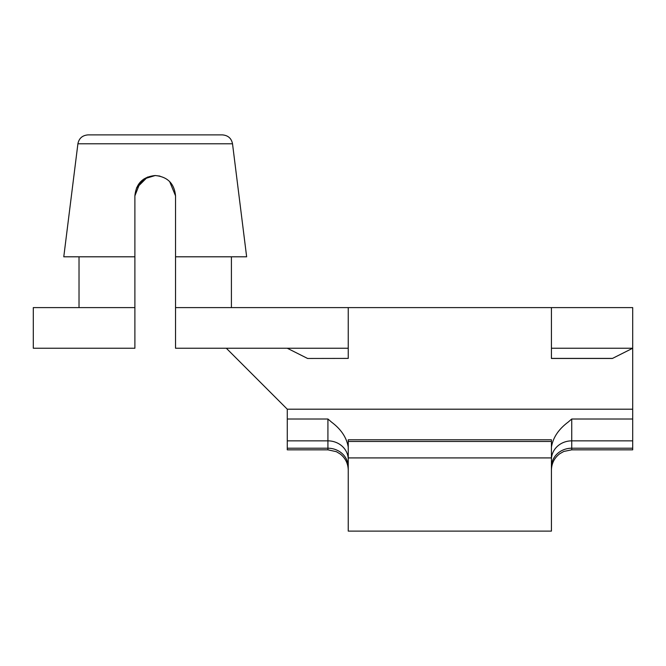 <?xml version="1.0" encoding="UTF-8"?>
<svg xmlns="http://www.w3.org/2000/svg" width="666" height="666" viewBox="0 0 666 666"><rect width="100%" height="100%" fill="white"/><g stroke="black" fill="none" stroke-linecap="round" stroke-linejoin="round"><path stroke-width="1" d="M551.423 447.169C552.988 437.637 558.533 429.304 568.073 422.169L571.744 419.006L571.744 440.859A20.321 18.69 0 0 0 551.423 459.548M348.243 307.6L348.243 358.4L307.6 358.466L287.279 348.243L175.533 348.243L175.533 307.6L632.7 307.6L632.7 449.833L571.744 449.833L563.819 451.44L559.798 453.713C554.387 457.858 551.59 463.336 551.423 470.154M348.243 459.548A20.321 18.69 0 0 0 327.922 440.859L287.279 440.859L287.279 419.006L327.922 419.006L331.593 422.169C341.125 429.304 346.678 437.637 348.243 447.169M287.279 419.006L287.279 409.199L226.323 348.243M551.423 457.917L551.423 531.11L348.243 531.11L348.243 457.917L551.423 457.917L551.423 441.483L348.243 441.483L348.243 457.917M348.243 441.483L348.243 439.793L551.423 439.793L551.423 441.483M612.379 358.466L551.423 358.466L551.423 307.6M307.6 358.466L348.243 358.4M287.279 440.859L287.279 449.833L327.922 449.833L327.922 419.006M551.423 348.243L632.7 348.243L612.512 358.4L551.423 358.4M287.279 348.243L348.243 348.243M175.533 307.6L175.533 195.846C174.326 183.516 167.557 176.74 155.211 175.533C142.865 176.74 136.089 183.516 134.89 195.846L134.89 256.801L63.778 256.801L77.905 143.789C78.979 138.353 82.343 135.381 87.987 134.89L222.436 134.89C228.08 135.381 231.443 138.353 232.517 143.789L77.905 143.789M169.639 181.535L175.533 195.846M136.488 187.962L143.948 178.946L155.211 175.533L159.94 176.09M232.517 143.789L246.645 256.801L175.533 256.801M136.447 188.062L147.536 177.039M140.351 182.001L134.89 195.846M134.89 256.801L134.89 348.243L33.3 348.243L33.3 307.6L134.89 307.6M287.279 409.199L632.7 409.199M571.744 419.006L632.7 419.006M632.7 440.859L571.744 440.859L571.744 448.21A20.321 18.69 -0 0 0 551.423 466.899M632.7 448.21L571.744 448.21L571.744 449.833M287.279 448.21L327.922 448.21A20.321 18.69 0 0 1 348.243 466.899M327.922 449.833L336.43 451.698L340.376 454.095C345.471 458.233 348.093 463.586 348.243 470.154M231.41 256.801L231.41 307.6M79.021 256.801L79.021 307.6"/></g></svg>
